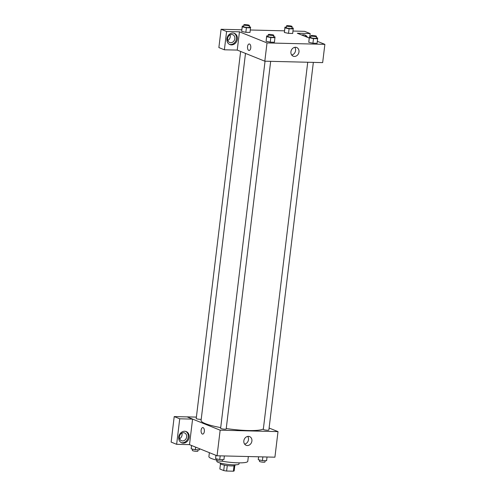 <?xml version="1.0" encoding="UTF-8"?>
<svg xmlns="http://www.w3.org/2000/svg" width="496" height="496" viewBox="0 0 496 496"><rect width="100%" height="100%" fill="white"/><g stroke="black" fill="none" stroke-linecap="round" stroke-linejoin="round"><path stroke-width="0.74" d="M234.038 465.8L233.38 471.2L226.616 471.033A7.217 1.159 6.9 0 1 223.727 470.561L219.858 469.005L220.478 463.865M233.38 471.2A7.217 1.159 6.9 0 0 234.174 470.822L234.8 465.601M235.141 464.833L235.079 465.329A7.459 1.197 -173.1 0 1 227.534 465.62A7.459 1.197 -173.1 0 1 220.274 463.537L220.336 463.041M227.28 465.589L226.616 471.033M224.384 465.124L223.727 470.561M239.134 462.861L239.004 463.952A11.185 1.798 -173.1 0 1 227.683 464.392A11.185 1.798 -173.1 0 1 216.795 461.261L216.895 460.431M248.353 456.543L247.777 461.305A19.573 3.143 -173.1 0 1 221.675 461.144M216.777 460.133A19.573 3.143 -173.1 0 1 208.909 456.599L209.38 452.674M269.105 428.036L278.008 431.619L274.914 457.194L217.062 455.768L189.416 444.633M204.34 431.489A3.261 1.655 91.4 0 1 202.653 434.099A3.261 1.655 91.4 0 1 201.078 430.801A3.261 1.655 91.4 0 1 202.814 427.577A3.261 1.655 91.4 0 1 204.34 431.489M192.584 419.12L189.497 444.633L176.644 444.317L179.732 418.804L192.584 419.12L187.073 416.869L196.385 417.099M278.008 431.619L220.156 430.193L217.062 455.768M220.156 430.193L187.073 416.869M202.814 427.577A3.261 1.655 -88.6 0 0 201.078 430.801A3.261 1.655 -88.6 0 0 202.653 434.099M183.229 443.133A6.057 5.134 -68.1 0 1 181.685 442.816A6.057 5.134 -68.1 0 1 179.186 435.283A6.057 5.134 -68.1 0 1 186.211 431.576A6.057 5.134 -68.1 0 1 189.001 438.235A6.057 5.134 -68.1 0 1 183.229 443.133M181.238 442.606A6.057 5.134 111.9 0 0 182.311 442.767A6.057 5.134 111.9 0 0 188.003 438.148A6.057 5.134 111.9 0 0 185.746 431.421M179.416 436.74A4.197 3.553 -68.1 0 1 184.599 432.94A4.197 3.553 -68.1 0 1 186.645 436.92A4.197 3.553 -68.1 0 1 181.462 440.721A4.197 3.553 -68.1 0 1 179.416 436.74M181.858 433.113A4.197 3.553 -68.1 0 1 182.051 435.066A4.197 3.553 -68.1 0 1 179.608 438.693M179.732 418.804L174.214 416.578L187.073 416.9M176.644 444.317L171.126 442.097L174.214 416.578M247.312 445.538A4.675 3.962 -68.1 0 1 246.121 445.29A4.675 3.962 -68.1 0 1 244.193 439.475A4.675 3.962 -68.1 0 1 249.612 436.616A4.675 3.962 -68.1 0 1 251.763 441.756A4.675 3.962 -68.1 0 1 247.312 445.538M244.609 444.106A4.675 3.962 111.9 0 0 248.124 441.056A4.675 3.962 111.9 0 0 247.702 436.424M307.731 62.248L263.308 429.35A2.796 0.446 6.9 0 0 263.674 429.629A2.796 0.446 6.9 0 0 266.774 430.206A2.796 0.446 6.9 0 0 268.863 430.02L313.348 62.384M240.634 51.448L196.224 418.469A2.796 0.446 6.9 0 0 196.59 418.742A2.796 0.446 6.9 0 0 201.209 419.337M265.05 61.194L220.627 428.296A2.796 0.446 6.9 0 0 220.993 428.575A2.796 0.446 6.9 0 0 224.093 429.152A2.796 0.446 6.9 0 0 226.182 428.972L270.667 61.337M245.495 53.407L201.078 420.434A31.694 5.09 6.9 0 0 205.22 423.572A31.694 5.09 6.9 0 0 220.714 427.602M226.232 428.525A31.694 5.09 6.9 0 0 263.364 428.91M317.347 41.317L324.874 44.349L322.66 62.614L264.808 61.188L237.243 50.084L224.384 49.798L226.598 31.502L239.456 31.818L237.243 50.084M227.8 40.461A4.197 3.553 111.9 0 0 230.243 36.834A4.197 3.553 111.9 0 0 230.051 34.881M224.384 49.798L218.872 47.573L221.086 29.276L241.812 29.791M309.746 36.971L310.161 33.561L304.649 31.341L292.993 31.05M284.493 30.839L250.313 30.002M234.837 38.682A4.197 3.553 -68.1 0 1 229.654 42.489A4.197 3.553 -68.1 0 1 227.608 38.508A4.197 3.553 -68.1 0 1 232.791 34.701A4.197 3.553 -68.1 0 1 234.837 38.682M229.431 44.373A6.057 5.134 111.9 0 0 230.504 44.535A6.057 5.134 111.9 0 0 236.195 39.909A6.057 5.134 111.9 0 0 233.938 33.189M231.421 44.9A6.057 5.134 -68.1 0 1 229.877 44.584A6.057 5.134 -68.1 0 1 227.379 37.045A6.057 5.134 -68.1 0 1 234.403 33.344A6.057 5.134 -68.1 0 1 237.193 40.002A6.057 5.134 -68.1 0 1 231.421 44.9M306.59 36.983A6.057 5.134 111.9 0 0 304.643 34.931M301.81 35.061A6.057 5.134 -68.1 0 1 305.114 35.086A6.057 5.134 -68.1 0 1 307.514 37.355M310.161 33.561L297.302 33.244L309.219 38.043M226.598 31.502L221.086 29.276M249.252 26.784L250.592 27.063L250.015 32.414L245.842 32.308L241.682 31.428L242.259 26.077L243.703 26.114M273.662 36.611L274.995 36.896L274.424 42.247L270.252 42.141L266.092 41.261L266.668 35.91L268.107 35.948M316.343 37.665L317.676 37.95L317.105 43.301L312.933 43.195L308.772 42.309L309.349 36.964L310.787 36.995M291.933 27.832L293.272 28.117L292.696 33.468L288.523 33.362L284.363 32.482L284.94 27.131L286.384 27.168M324.874 44.349L267.022 42.923L239.456 31.818M290.923 51.758A4.675 3.962 -68.1 0 1 296.701 47.517A4.675 3.962 -68.1 0 1 298.629 53.332A4.675 3.962 -68.1 0 1 293.204 56.191A4.675 3.962 -68.1 0 1 290.923 51.758M267.022 42.923L264.808 61.188M291.698 55.006A4.675 3.962 111.9 0 0 295.207 51.956A4.675 3.962 111.9 0 0 294.791 47.325M250.765 47.864A3.261 1.655 91.4 0 1 249.073 50.48A3.261 1.655 91.4 0 1 247.504 47.176A3.261 1.655 91.4 0 1 249.234 43.958A3.261 1.655 91.4 0 1 250.765 47.864M249.234 43.958A3.261 1.655 -88.6 0 0 247.504 47.176A3.261 1.655 -88.6 0 0 249.073 50.48M317.657 38.731L313.484 38.626L309.33 37.746L309.349 36.964M310.949 35.681L310.725 37.51A2.796 0.446 6.9 0 0 313.447 38.291A2.796 0.446 6.9 0 0 316.281 38.186L316.498 36.357A2.796 0.446 6.9 0 0 316.132 36.078A2.796 0.446 6.9 0 0 313.038 35.501A2.796 0.446 6.9 0 0 310.949 35.681A2.796 0.446 6.9 0 0 313.67 36.468A2.796 0.446 6.9 0 0 316.498 36.357M309.33 37.746L308.772 42.309L312.933 43.195L317.105 43.301M313.484 38.626L312.933 43.195M274.976 37.677L270.804 37.578L266.65 36.692L266.668 35.91M268.268 34.633L268.045 36.456A2.796 0.446 6.9 0 0 270.766 37.243A2.796 0.446 6.9 0 0 273.6 37.132L273.817 35.303A2.796 0.446 6.9 0 0 273.451 35.03A2.796 0.446 6.9 0 0 270.357 34.447A2.796 0.446 6.9 0 0 268.268 34.633A2.796 0.446 6.9 0 0 270.99 35.414A2.796 0.446 6.9 0 0 273.817 35.303M266.65 36.692L266.092 41.261L270.252 42.141L274.424 42.247M270.804 37.578L270.252 42.141M293.254 28.898L289.075 28.799L284.921 27.912L284.94 27.131M286.539 25.854L286.322 27.677A2.796 0.446 6.9 0 0 289.044 28.458A2.796 0.446 6.9 0 0 291.871 28.353L292.094 26.524A2.796 0.446 6.9 0 0 291.729 26.245A2.796 0.446 6.9 0 0 288.629 25.668A2.796 0.446 6.9 0 0 286.539 25.854A2.796 0.446 6.9 0 0 289.261 26.635A2.796 0.446 6.9 0 0 292.094 26.524M284.921 27.912L284.369 32.482L288.523 33.362L292.696 33.468M289.075 28.799L288.523 33.362M250.573 27.844L246.394 27.745L242.24 26.858L242.259 26.077M243.858 24.8L243.641 26.629A2.796 0.446 6.9 0 0 246.363 27.41A2.796 0.446 6.9 0 0 249.19 27.299L249.414 25.47A2.796 0.446 6.9 0 0 249.048 25.197A2.796 0.446 6.9 0 0 245.948 24.614A2.796 0.446 6.9 0 0 243.858 24.8A2.796 0.446 6.9 0 0 246.58 25.581A2.796 0.446 6.9 0 0 249.414 25.47M242.24 26.858L241.688 31.428L245.842 32.308L250.015 32.414M246.394 27.745L245.842 32.308M267.04 457.002L266.594 460.71L262.415 460.61L258.261 459.724L258.54 456.791M258.614 456.791L258.261 459.724M262.868 456.897L262.415 460.61M259.6 460.009L259.439 461.317A2.796 0.446 6.9 0 0 262.161 462.098A2.796 0.446 6.9 0 0 264.994 461.993L265.149 460.679M224.359 455.948L223.913 459.662L219.734 459.556L215.58 458.676L215.915 455.309M215.983 455.334L215.58 458.676M220.187 455.849L219.734 459.556M216.919 458.955L216.758 460.269A2.796 0.446 6.9 0 0 219.48 461.051A2.796 0.446 6.9 0 0 222.313 460.939L222.468 459.625M199.634 448.75L199.504 449.829L195.331 449.723L191.177 448.843L191.506 445.476M191.58 445.501L191.177 448.843M195.641 447.144L195.331 449.723M192.51 449.128L192.355 450.436A2.796 0.446 6.9 0 0 195.077 451.217A2.796 0.446 6.9 0 0 197.904 451.106L198.065 449.791"/></g></svg>
